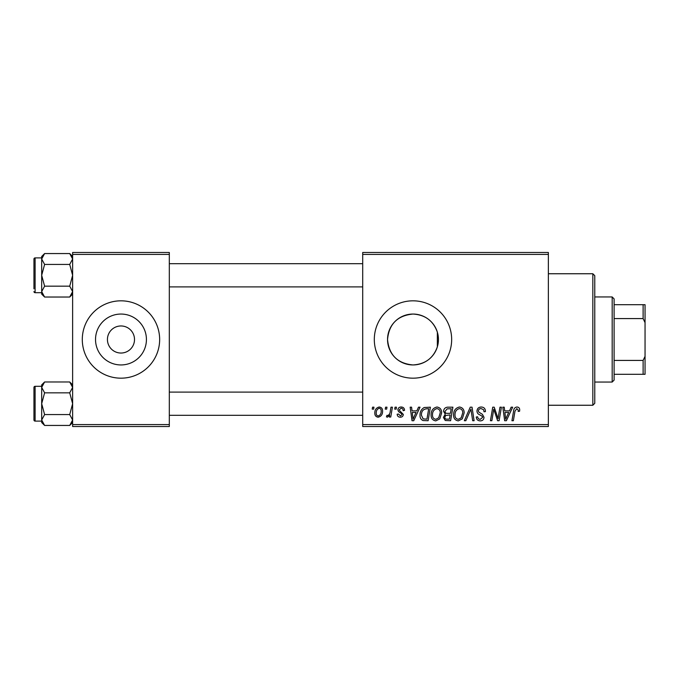 <?xml version="1.0" encoding="UTF-8"?>
<svg xmlns="http://www.w3.org/2000/svg" width="679" height="679" viewBox="0 0 679 679"><rect width="100%" height="100%" fill="white"/><g stroke="black" fill="none" stroke-linecap="round" stroke-linejoin="round"><path stroke-width="1.02" d="M412.985 314.054A25.446 25.446 0 0 0 387.539 339.5A25.446 25.446 0 0 0 412.985 364.946C425.198 364.216 433.312 358.181 437.352 346.842C438.795 341.961 438.795 337.064 437.352 332.158C433.304 320.819 425.19 314.784 412.985 314.054C397.495 315.531 389.008 324.01 387.539 339.492C389.05 355.032 397.529 363.52 412.985 364.946A25.446 25.446 0 0 0 438.439 339.5A25.446 25.446 0 0 0 412.985 314.054M412.985 300.822A38.678 38.678 0 0 0 374.307 339.5A38.678 38.678 0 0 0 412.985 378.178A38.678 38.678 0 0 0 451.662 339.5A38.678 38.678 0 0 0 412.985 300.822M120.972 325.962A13.538 13.538 0 0 0 107.435 339.5A13.538 13.538 0 0 0 120.972 353.038A13.538 13.538 0 0 0 134.51 339.5A13.538 13.538 0 0 0 120.972 325.962M120.972 314.054A25.446 25.446 0 0 0 95.527 339.5A25.446 25.446 0 0 0 120.972 364.946A25.446 25.446 0 0 0 146.426 339.5A25.446 25.446 0 0 0 120.972 314.054M120.972 300.822A38.678 38.678 0 0 0 82.295 339.5A38.678 38.678 0 0 0 120.972 378.178A38.678 38.678 0 0 0 159.65 339.5A38.678 38.678 0 0 0 120.972 300.822M362.705 252.478L548.36 252.478L548.36 254.413L362.705 254.413L362.705 252.478M431.097 414.869C431.072 410.574 433.032 407.952 436.996 407.01C440.111 407.578 441.664 409.53 441.647 412.866L439.788 418.858L435.774 420.895C432.557 420.309 431.004 418.298 431.097 414.869M416.838 410.88L418.502 407.188L420.029 407.188L413.74 420.725L412.017 420.725L410.167 407.188L411.584 407.188L412.034 410.88L416.838 410.88M516.931 407.01C518.773 407.128 519.69 408.121 519.698 409.997L519.579 411.228L518.162 411.406L518.298 410.226L516.838 408.588L514.996 411.135L513.366 420.725L511.941 420.725L513.621 410.803C513.782 408.597 514.894 407.332 516.931 407.01M476.981 410.99C477.235 408.452 478.653 407.128 481.224 407.01C484.068 407.162 485.46 408.69 485.417 411.593L484.008 411.754L483.652 409.76L481.131 408.588C479.535 408.58 478.619 409.335 478.389 410.854L478.754 412.043L482.421 414.343L484.008 417.305C483.83 419.622 482.574 420.819 480.223 420.895C477.778 420.751 476.454 419.444 476.268 416.974L477.676 416.847C477.821 418.417 478.687 419.24 480.274 419.316L482.608 417.39L482.082 416.185L479.654 414.776C477.914 414.08 477.023 412.824 476.981 410.99M464.326 420.725L470.241 407.188L472.041 407.188L474.112 420.725L472.686 420.725L470.912 409.123L465.845 420.725L464.326 420.725M453.597 414.869C453.572 410.574 455.541 407.952 459.496 407.01C462.62 407.578 464.164 409.53 464.147 412.866L462.289 418.858L458.274 420.895C455.066 420.309 453.504 418.298 453.597 414.869M372.228 409.123L372.55 407.188L373.959 407.188L373.662 409.123L372.228 409.123M362.705 424.587L548.36 424.587L548.36 426.522L362.705 426.522L362.705 254.413M548.36 424.587L548.36 254.413M443.574 411.398C443.743 408.902 445.042 407.493 447.469 407.188L452.893 407.188L450.61 420.725L445.263 420.496L443.404 417.432L445.263 414.131L443.574 411.398M509.488 410.88L511.151 407.188L512.679 407.188L506.39 420.725L504.667 420.725L502.816 407.188L504.234 407.188L504.684 410.88L509.488 410.88M498.547 415.446L499.99 407.188L501.416 407.188L499.107 420.725L497.622 420.725L493.743 409.233L491.859 420.725L490.433 420.725L492.725 407.188L494.21 407.188L498.106 418.654L498.547 415.446M401.187 407.01C403.334 407.094 404.455 408.206 404.548 410.345L403.139 410.702C403.199 409.225 402.528 408.41 401.119 408.24L399.277 409.751L399.566 410.608L403.318 414.402C403.156 416.193 402.172 417.127 400.364 417.203C398.395 417.161 397.334 416.159 397.164 414.215L398.573 414.046L400.432 415.972L401.909 414.623L401.773 413.825L398.573 411.652L397.869 409.861C398.132 407.977 399.235 407.027 401.187 407.01M424.214 407.51L430.393 407.188L428.101 420.725L423 420.547C420.844 419.495 419.851 417.704 420.021 415.183C419.936 411.729 421.336 409.174 424.214 407.51M374.833 413.095C374.749 409.793 376.217 407.765 379.221 407.01C381.454 407.307 382.566 408.614 382.574 410.931C382.701 414.368 381.225 416.456 378.118 417.203C375.869 416.847 374.774 415.472 374.833 413.095M385.231 409.123L385.562 407.188L386.971 407.188L386.674 409.123L385.231 409.123M390.272 411.118L390.985 407.188L392.411 407.188L390.748 417.033L389.322 417.033L389.678 414.996L387.395 417.203L386.436 416.847L387.005 415.31L387.709 415.624C389.339 414.708 390.196 413.205 390.272 411.118M394.728 409.123L395.051 407.188L396.46 407.188L396.171 409.123L394.728 409.123M72.628 252.478L169.317 252.478L169.317 254.413L72.628 254.413L72.628 252.478M169.317 424.587L169.317 426.522L72.628 426.522L72.628 424.587L169.317 424.587L169.317 254.413M72.628 424.587L72.628 254.413M449.447 419.138L450.16 414.92L445.585 415.48L444.804 417.373C444.932 418.688 445.67 419.274 447.037 419.138L449.447 419.138M450.432 413.341L451.204 408.766L447.181 408.843L444.983 411.432C445.127 412.84 445.942 413.477 447.444 413.341L450.432 413.341M461.185 417.814L462.739 412.798C462.755 410.422 461.644 409.013 459.394 408.588C456.381 409.505 454.922 411.644 455.006 415.022C454.947 417.441 456.05 418.875 458.317 419.316L461.185 417.814M506.848 416.473L508.715 412.459L504.879 412.459L505.728 419.24L506.848 416.473M414.198 416.473L416.066 412.459L412.229 412.459L413.078 419.24L414.198 416.473M426.947 419.138L428.695 408.766L426.896 408.766C423.161 409.114 421.336 411.279 421.421 415.268L423.127 418.909L426.947 419.138M438.685 417.814L440.238 412.798C440.255 410.422 439.135 409.013 436.894 408.588C433.881 409.505 432.413 411.644 432.498 415.022C432.447 417.441 433.55 418.875 435.816 419.316L438.685 417.814M378.178 415.972C380.308 415.2 381.301 413.562 381.165 411.084C381.275 409.522 380.622 408.58 379.213 408.24C377.151 409.055 376.158 410.676 376.242 413.095C376.132 414.657 376.777 415.616 378.178 415.972M592.835 273.747L594.77 275.682L594.77 403.318L592.835 405.253L592.835 273.747L548.36 273.747M592.835 405.253L548.36 405.253M437.352 332.158L437.352 346.842M72.628 384.883L69.716 381.971L72.628 387.403L69.716 392.835L44.602 392.835L41.682 387.403L44.602 381.971L69.716 381.971M41.742 420.759L41.682 422.525L44.602 425.444L41.682 420.004L44.602 414.572L41.682 403.708L44.602 392.835M33.95 419.945A1.163 1.163 0 0 0 35.113 421.107L35.113 386.3A1.163 1.163 0 0 0 33.95 387.463L33.95 419.945L33.95 387.463A1.163 1.163 0 0 1 35.113 386.3L41.682 386.3M35.113 421.107L41.682 421.107M69.716 392.835L72.628 403.708L69.716 414.572L72.628 420.004L69.716 425.444L44.602 425.444M69.716 414.572L44.602 414.572M71.83 422.779L72.628 420.004M42.488 384.628L41.742 386.648M44.602 381.971L41.682 384.883L41.682 420.004M72.628 256.475L69.716 253.556L72.628 258.996L69.716 264.428L44.602 264.428L41.682 258.996L44.602 253.556L69.716 253.556M41.742 292.352L41.682 294.117L44.602 297.029L41.682 291.597L44.602 286.165L41.682 275.292L44.602 264.428M41.682 257.893L35.113 257.893A1.163 1.163 0 0 0 33.95 259.055L33.95 288.83M33.95 261.763L33.95 259.055A1.163 1.163 0 0 1 35.113 257.893L35.113 292.7A1.163 1.163 0 0 1 33.95 291.537M35.113 292.7L41.682 292.7M69.716 264.428L72.628 275.292L69.716 286.165L72.628 291.597L69.716 297.029L44.602 297.029M69.716 286.165L44.602 286.165M71.83 294.372L72.628 291.597M42.488 256.221L41.742 258.241M44.602 253.556L41.682 256.475L41.682 291.597M612.178 296.952L614.105 298.887L614.105 380.113L612.178 382.048L612.178 296.952L594.77 296.952M614.105 304.693L645.05 304.693L645.05 374.307L643.115 374.307L643.115 360.422L645.05 356.356M614.105 360.422L643.115 360.422M645.05 322.644L643.115 318.578L643.115 304.693M614.105 318.578L643.115 318.578M614.105 374.307L643.115 374.307M72.628 422.525L69.716 425.444M362.705 415.31L169.317 415.31M362.705 392.097L169.317 392.097M169.317 263.69L362.705 263.69M169.317 286.903L362.705 286.903M72.628 294.117L69.716 297.029M612.178 382.048L594.77 382.048"/></g></svg>
